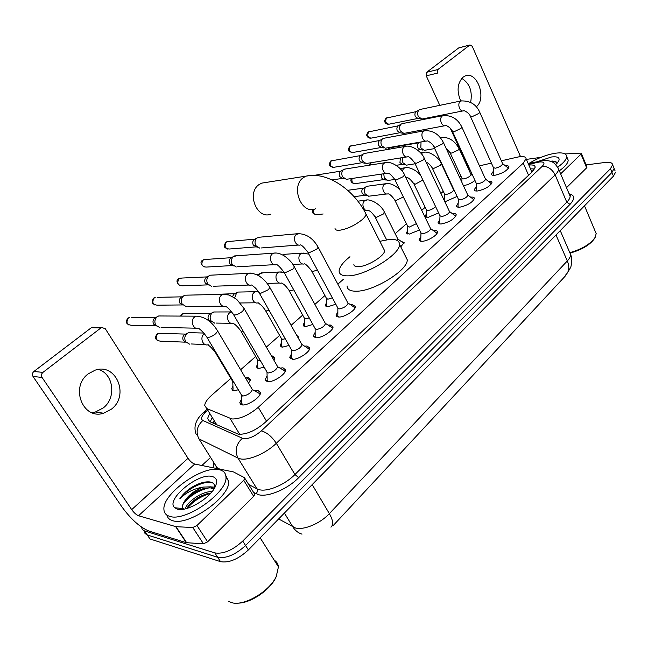 <?xml version="1.0" encoding="UTF-8"?>
<svg xmlns="http://www.w3.org/2000/svg" width="648" height="648" viewBox="0 0 648 648"><rect width="100%" height="100%" fill="white"/><g stroke="black" fill="none" stroke-linecap="round" stroke-linejoin="round"><path stroke-width="0.97" d="M474.968 180.46C471.558 183.165 467.807 184.883 463.709 185.612L463.417 185.644M457.107 196.433L446.172 201.245L444.609 201.261M443.556 199.025L444.301 198.077M438.631 212.933L428.069 217.388L425.137 216.181L426.271 214.083M419.507 229.975L409.358 234.074L406.507 232.786L407.641 230.631M401.031 241.307L404.133 242.636L400.772 246.848M335.802 304.22L327.856 306.747L325.345 305.168L326.511 302.729M312.863 324.47L305.629 326.568L303.207 324.915L304.39 322.396M289.024 345.465L282.585 347.117L280.26 345.392L281.451 342.792M264.206 367.238L258.665 368.437L256.454 366.647L257.645 363.957M271.512 356.052L272.589 356.027L274.89 357.817L273.918 360.215M238.359 389.821L233.831 390.582L231.725 388.727L232.932 385.949M246.321 377.808L248.289 377.687L250.484 379.55L248.581 383.187M505.464 165.848C507.732 165.588 508.907 165.969 508.988 167.006C507.182 170.683 502.524 173.429 495.007 175.26C492.731 175.519 491.549 175.13 491.476 174.101L493.185 171.485M488.333 181.262L488.414 181.246C490.706 180.995 491.889 181.408 491.978 182.477C490.099 186.324 485.352 189.151 477.73 190.958C475.486 191.184 474.336 190.771 474.263 189.71L475.98 187.021M470.634 197.178L470.918 197.146C473.161 196.927 474.328 197.365 474.401 198.458C472.449 202.484 467.605 205.392 459.869 207.174C457.674 207.368 456.548 206.923 456.484 205.845L458.209 203.075M452.336 213.629L452.83 213.573C455.034 213.386 456.168 213.856 456.241 214.974C454.208 219.194 449.267 222.183 441.41 223.941C439.263 224.095 438.161 223.625 438.097 222.523L439.846 219.664M433.415 230.639L434.128 230.558C436.282 230.413 437.392 230.907 437.457 232.049C437.813 234.965 427.826 241.064 422.318 241.283C420.22 241.396 419.143 240.902 419.086 239.776L420.844 236.836M350.738 304.868L352.496 304.698L355.452 306.553C355.833 310.117 344.477 317.334 338.888 317.058L336.045 315.203L337.843 311.858M328.131 325.15L330.197 324.956L333.04 326.892C333.42 330.658 321.667 338.216 316.07 337.778L313.332 335.842L315.147 332.384M304.665 346.202L307.039 345.983L309.776 348.008C310.165 351.977 297.983 359.907 292.378 359.3L289.753 357.275L291.584 353.703M280.284 368.064L282.998 367.821L285.614 369.927C286.011 374.115 273.359 382.458 267.762 381.664L265.251 379.558L267.098 375.856M254.964 390.785L258.009 390.517L260.496 392.712C260.909 397.127 247.739 405.915 242.158 404.911L239.776 402.732L241.639 398.901M230.842 378.375L211.54 395.361C207.198 399.257 204.93 402.627 204.728 405.478L206.736 408.524L231.911 418.981C240.011 419.135 248.8 415.247 258.277 407.317L523.268 163.142L526.095 158.72C525.779 156.5 522.815 155.99 517.185 157.181L501.35 160.809M333.096 525.666L565.015 276.348L566.789 273.804M214.739 421.694L215.76 424.343M460.817 175.9L459.456 177.098M443.289 191.338L440.899 193.436M425.177 207.279L421.71 210.333M406.466 223.754L395.167 233.701M343.513 279.175L337.851 284.156M324.932 295.537L314.92 304.349M302.689 315.114L291.098 325.32M279.628 335.421L266.352 347.101M255.693 356.489L240.619 369.757M491.403 163.102L479.471 165.856M469.978 169.59L468.974 170.116M296.654 335.21L298.404 336.879L298.169 337.908M615.114 170.959L613.632 167.265L614.11 168.456L611.963 172.433L245.56 545.519C235.435 554.769 226.144 558.697 217.688 557.296L147.258 534.948L145.022 533.49L144.18 531.044M615.6 172.157L613.462 176.151L248.378 549.933C238.286 559.192 229.011 563.104 220.547 561.662L149.98 538.958L147.258 534.948L217.688 557.296C226.144 558.697 235.435 554.769 245.56 545.519L611.963 172.433L614.11 168.456L612.619 164.746L610.457 168.707L242.733 541.08C232.567 550.33 223.26 554.267 214.812 552.906L144.123 530.777L142.301 529.481L141.467 527.067M209.628 413.416L207.611 418.487L209.636 421.589L238.48 434.257C246.637 434.541 255.434 430.677 264.878 422.65L532.445 171.655L535.199 167.216C535.013 165.353 532.899 164.633 528.857 165.062M586.1 164.908L605.135 162.454C609.809 161.919 612.303 162.689 612.619 164.746M201.884 465.483L210.584 457.423M530.501 168.853L534.681 168.958M210.227 421.856L212.163 417.515M98.366 369.457C113.586 373.637 116.656 397.742 103.324 407.892L95.459 411.982L91.749 412.606M88.314 373.807C69.814 387.059 82.92 420.163 103.599 413.238L111.521 409.082C129.657 395.418 116.219 362.686 95.191 370.154L88.314 373.807M254.364 493.679L254.794 494.367L253.692 496.36L243.721 480.29L196.952 525.512L207.619 541.825L203.48 543.81L186.3 542.676L148.894 531.036C139.936 527.302 130.92 519.218 121.856 506.793L32.999 376.456C31.995 374.601 32.287 372.94 33.882 371.466L42.938 372.381C41.334 373.88 41.035 375.565 42.047 377.444L131.698 509.62C134.006 512.787 136.282 514.828 138.534 515.735L176.021 526.694L192.78 527.513L196.952 525.512M253.692 496.36L207.619 541.825M243.721 480.29L244.847 478.313L244.434 477.649L233.483 471.922L194.724 464.033C192.416 463.296 190.188 461.384 188.025 458.29L105.3 328.755L101.777 327.467L100.877 327.953L91.319 327.718L33.882 371.466M91.319 327.718L94.235 327.289M100.877 327.953L42.938 372.381M276.712 575.497L275.764 577.652C270.038 590.158 250.209 603.474 237.646 603.118M274.234 560.196C276.696 561.662 278.089 563.89 278.438 566.87L276.242 576.485C269.301 592.037 242.206 607.411 230.688 602.275L228.647 601.263M219.251 469.695C223.536 470.61 225.763 473.04 225.941 476.969C228.08 492.164 185.531 522.288 169.687 516.343C165.945 515.225 164.017 512.86 163.912 509.263C162.624 493.509 202.751 465.183 219.251 469.695M225.796 475.535L228.623 481.245C230.826 496.53 188.398 526.654 172.522 520.619C169.371 519.68 167.5 517.833 166.892 515.079M214.755 487.669C214.958 484.882 213.759 483.068 211.167 482.225L210.082 481.966C204.566 481.326 198.005 483.392 190.415 488.155C185.725 491.516 182.185 495.064 179.804 498.798C186.187 492.464 194.011 488.552 203.253 487.077C194.181 490.512 187.669 495.68 183.724 502.589C182.274 505.262 182.129 507.271 183.311 508.623L183.935 509.134M177.35 509.125L174.717 507.749C165.013 499.94 198.288 472.465 212.042 476.474C216.683 477.673 217.769 481.051 215.306 486.616C210.333 498.166 186.543 512.325 177.35 509.125M210.867 493.031C202.103 494.456 194.708 498.62 188.681 505.505L186.827 508.453M211.993 491.694C202.622 490.803 186.397 502.184 185.385 508.834M203.01 500.143L196.214 504.5M213.808 489.232L210.406 487.855C201.05 488.025 192.642 492.213 185.166 500.418L183.724 502.589M213.905 489.078L210.867 486.818L203.253 487.077M206.348 493.889C199.535 496.506 193.631 500.386 188.649 505.545M214.788 487.15L211.135 486.899M203.375 488.576C196.279 491.241 190.164 495.242 185.044 500.588M180.508 508.34L180.411 509.223M201.382 482.914L190.415 488.155M210.527 493.403C201.026 496.133 193.274 501.107 187.28 508.324M209.45 487.766C198.126 490.423 189.248 496.044 182.825 504.63M212.155 482.614C203.837 480.233 185.96 489.653 179.804 498.798M266.215 182.412L261.622 183.141L258.989 184.615C246.143 193.234 257.296 220.142 271.018 214.067M353.832 264.165C353.857 265.947 355.42 266.782 358.53 266.676C367.44 266.579 385.082 255.66 384.556 250.622L383.648 248.832M379.833 241.323L389.464 239.428C396.001 238.999 399.346 240.619 399.492 244.288C400.691 254.138 365.496 275.894 348.114 275.854C342.144 275.991 339.147 274.339 339.123 270.904C339.455 266.96 343.059 262.229 349.944 256.73M405.389 256.065L407.187 259.67C408.564 269.827 373.653 291.576 356.214 291.211C350.22 291.244 347.182 289.486 347.101 285.946M259.88 394.737L259.816 393.733L252.388 389.594L217.185 330.237M206.947 337.373L241.404 394.916L242.668 396.05C247.479 395.304 250.719 393.158 252.388 389.594M159.935 327.686L155.795 325.166C154.232 321.983 154.686 319.197 157.148 316.807L158.695 315.965L161.749 315.981M156.362 325.936L153.657 324.146C152.531 321.862 152.855 319.861 154.629 318.136L155.763 317.528L131.682 317.342M241.655 403.202L242.943 404.951M284.99 371.903L284.926 370.964L282.941 369.725M233.726 314.912L266.919 371.887L268.248 372.989C272.97 372.211 276.129 370.138 277.7 366.784L284.926 370.964M186.357 306.69L182.226 304.163C180.719 301.012 181.148 298.291 183.522 295.974L184.947 295.196L187.653 295.132M182.922 305.095L179.982 303.272C178.897 301.012 179.204 299.052 180.913 297.392L181.91 296.841L157.164 297.343M267.089 380.044L268.264 381.688M309.153 349.928L309.088 349.045L307.249 347.863M259.459 293.325L291.454 349.75L292.839 350.803C297.489 350.001 300.559 348.008 302.057 344.833L301.595 344.007M211.783 286.473L207.676 283.929C206.218 280.827 206.631 278.154 208.923 275.918L210.227 275.197L212.641 275.076M208.283 284.999L205.327 283.168C204.282 280.932 204.582 279.021 206.226 277.409L207.117 276.907M291.543 357.777L292.613 359.308M332.416 328.763L332.351 327.937L330.65 326.811M284.205 272.581L315.066 328.447L316.516 329.451C321.084 328.625 324.081 326.705 325.499 323.7L325.077 322.939M236.269 266.992L232.186 264.441C230.785 261.371 231.182 258.755 233.393 256.592L236.755 255.766M233.369 265.882L229.765 263.793C228.752 261.589 229.036 259.71 230.623 258.155L231.425 257.693M315.082 336.353L316.046 337.778M354.829 308.359L354.764 307.598L353.192 306.528M308.027 252.615L337.802 307.93L339.309 308.894C343.805 308.035 346.729 306.188 348.081 303.337L347.701 302.632M259.864 248.208L255.83 245.641C254.47 242.611 254.858 240.052 256.989 237.962L260.034 237.16M257.216 247.293L253.319 245.106C252.347 242.927 252.623 241.088 254.154 239.59L254.875 239.169M337.754 315.714L338.629 317.05M436.841 233.669L435.634 232.268M394.948 179.804L420.957 232.94L422.674 233.717C426.886 232.786 429.551 231.158 430.685 228.833L430.426 228.315M386.516 173.34L346.307 179.326L342.492 176.75C341.302 173.867 341.634 171.493 343.481 169.646L345.595 168.966M344.469 178.897L342.484 178.435L339.73 176.58C338.872 174.506 339.115 172.805 340.443 171.477L340.937 171.177M420.665 240.311L421.224 241.291M455.617 216.545L454.507 215.249M414.809 163.183L439.992 215.784L441.75 216.513C445.897 215.565 448.513 213.986 449.599 211.775L449.364 211.289M406.579 156.938L366.128 163.523L362.378 160.947C361.22 158.088 361.544 155.763 363.334 153.973L365.269 153.325M364.451 163.166L362.273 162.705L359.567 160.858C358.733 158.801 358.968 157.132 360.256 155.844L360.709 155.561M440.008 215.946L439.644 223.058L440.146 223.957M473.785 199.989L472.757 198.782M434.006 147.12L458.395 199.195L460.193 199.876C464.284 198.92 466.844 197.381 467.888 195.267L467.678 194.821M425.955 141.094L385.309 148.222L381.615 145.646C380.498 142.827 380.805 140.543 382.539 138.802L384.329 138.186M383.77 147.93L381.421 147.485L378.764 145.63C377.954 143.605 378.181 141.961 379.428 140.713L379.841 140.454M458.411 199.333L457.998 206.38L458.444 207.206M491.354 183.967L490.398 182.849M452.555 131.593L476.199 183.149L478.038 183.789C482.063 182.817 484.574 181.319 485.579 179.302L485.393 178.888M444.682 125.769L403.866 133.415L400.245 130.839C399.16 128.053 399.46 125.809 401.136 124.116L402.789 123.525M402.465 133.172L399.962 132.743L397.346 130.888C396.568 128.887 396.787 127.275 397.994 126.06L398.382 125.817M476.207 183.271L476.142 191.006M508.364 168.456L507.481 167.419M470.505 116.583L493.428 167.621L495.307 168.213C499.276 167.233 501.738 165.775 502.702 163.847L502.532 163.466M462.785 110.946L421.848 119.07L418.292 116.494C417.239 113.732 417.523 111.537 419.151 109.893L420.674 109.334M420.552 118.868L417.928 118.463L415.36 116.608C414.599 114.631 414.809 113.044 415.976 111.861L416.34 111.634M493.444 167.727L493.282 175.333M250.395 380.198L248.516 379.137M215.906 353.444L232.681 381.437L233.96 382.474M189.548 344.153L185.684 341.739C184.178 338.637 184.607 335.899 186.98 333.526L188.617 332.635L191.516 332.716M186.138 342.379L183.416 340.646C182.339 338.418 182.647 336.45 184.348 334.749L185.709 334.052M232.94 389.48L233.256 390.485M274.793 358.482L273.051 357.469M241.25 331.736L257.442 359.486L258.69 360.482L260.18 360.32M214.885 323.279L211.021 320.849C209.571 317.779 209.984 315.106 212.269 312.806L213.775 311.98L216.367 311.98M211.451 321.635L208.664 319.885C207.619 317.682 207.919 315.762 209.563 314.11L210.762 313.478M257.637 367.408L257.912 368.323M298.299 337.551L297.57 336.839M265.656 310.838L281.297 338.353L282.601 339.309L285.225 338.774M234.617 298.015L236.633 292.847L238.027 292.07L240.351 292.013M232.478 296.646L233.863 294.224L234.932 293.641M281.418 346.145L281.653 346.988M289.162 290.709L304.285 317.99L305.645 318.905L309.258 317.933M258.625 275.716L260.334 273.44L263.509 272.768M260.334 273.44L258.26 274.509M304.333 325.669L304.544 326.43M311.826 271.31L326.454 298.355L327.872 299.222L332.343 297.788M282.739 255.004L285.881 254.21M326.438 305.921L326.616 306.609M403.979 243.348L402.894 242.652M397.329 240.538L397.71 238.788M394.875 200.273L407.746 226.363L409.358 227.067L416.397 223.633M368.72 196.279L365.116 193.801C363.965 190.974 364.289 188.641 366.071 186.802L368.226 186.114M366.971 195.85L364.897 195.34L362.297 193.549C361.471 191.525 361.697 189.848 362.985 188.528L363.585 188.163M407.503 233.531L407.592 233.969M413.926 183.992L426.408 209.839L428.061 210.503C431.374 209.814 433.86 208.462 435.521 206.437M394.729 179.456L387.836 180.476L384.288 177.989L383.738 173.745M386.232 180.12L383.981 179.609L381.421 177.827L381.226 174.118M426.433 209.993L426.19 217.307M432.362 168.237L444.471 193.849L446.164 194.473C450.125 193.509 452.62 192.019 453.64 189.986L453.446 189.572M415.101 163.79L406.337 165.175L402.845 162.689L402.586 157.586M404.87 164.876L402.465 164.381L399.946 162.591L400.375 157.942M450.206 152.993L461.967 178.37L463.693 178.945C467.597 177.981 470.043 176.523 471.031 174.587L470.853 174.199M434.695 148.586L424.262 150.352L420.827 147.866L421.046 141.944M422.909 150.101L420.366 149.631L417.887 147.841C417.134 145.881 417.336 144.293 418.503 143.078L418.981 142.787M476.24 106.807C487.207 98.634 476.928 70.211 464.94 76.067L462.988 77.234C457.334 83.219 456.589 91.141 460.76 100.999M586.942 166.957L586.651 167.816L581.005 154.151L560.642 173.842M586.651 167.816L566.514 187.685M469.403 169.889L450.279 128.207M444.39 115.385L444.05 114.647M439.79 105.357L426.246 75.832L426.708 72.276L437.854 69.555L437.392 73.143L426.246 75.832M520.522 156.614L472.246 46.316L470.019 44.939L458.582 48.001L426.708 72.276M458.582 48.001L459.197 47.758M469.76 45.093L437.854 69.555M581.005 154.151L581.386 153.495L580.567 153.131L565.032 153.941M526.387 159.4L541.007 157.334M461.781 78.368C469.711 83.381 472.651 91.392 470.626 102.392M595.366 231.668L596.201 233.661L594.734 238.213C590.279 244.75 582.09 249.699 570.183 253.068M595.31 237.16C590.733 243.899 582.269 249.059 569.924 252.631M528.679 163.604C537.557 158.177 546.499 154.71 555.49 153.203C562.505 152.296 566.222 153.382 566.644 156.46C566.595 159.376 563.63 162.932 557.726 167.135M567.381 158.233L568.175 160.113C568.142 163.037 565.202 166.601 559.346 170.788M537.241 161.692L551.464 156.994C557.717 156.29 560.123 157.658 558.697 161.101L555.765 164.56M557.094 163.272L555.109 161.401L550.022 161.206M552.655 161.052L550.168 161.255M556.284 161.984L551.424 161.7M239.776 434.379L230.097 418.503M533.523 170.546L531.522 171.194M214.286 420.965L212.819 423.023M266.498 421.135L258.277 407.317M216.788 424.805L206.736 408.524M528.574 175.284L523.268 163.142M278.632 518.959L295.431 527.958C303.863 530.404 320.355 523.479 329.354 513.645C333.056 520.214 333.631 524.678 331.071 527.035L330.942 527.164M301.984 534.155C298.169 532.948 295.14 530.55 292.896 526.97L284.391 513.054M565.696 274.954L565.858 274.784C569.203 271.496 569.697 266.879 567.316 260.942C569.608 258.471 570.694 256.276 570.548 254.372L569.649 252.283M312.182 484.607L329.354 513.645L567.316 260.942L555.992 234.989M613.462 176.151L610.457 168.707M248.378 549.933L242.733 541.08M220.547 561.662L214.812 552.906M207.66 410.225L206.08 411.626C201.528 415.935 200.451 418.9 202.848 420.495L243.486 438.72C249.002 438.947 254.939 436.339 261.306 430.904L542.23 166.309C545.243 163.037 544.312 161.595 539.452 161.992L528.549 164.357M557.782 167.233L558.6 169.047C558.625 170.659 557.466 172.603 555.142 174.871L276.315 443.289C266.296 453.171 248.864 460.736 240.497 458.897L238.01 458.104L256.981 488.859L259.508 489.758C267.972 491.913 285.209 484.534 294.945 474.522L566.789 202.192C569.074 199.884 570.175 197.883 570.119 196.182L569.333 194.343M569.098 193.784C574.889 195.153 575.197 198.677 570.013 204.355L298.696 477.641L294.945 474.522L276.315 443.289C271.755 436.444 266.749 432.321 261.306 430.904M540.473 160.988L537.88 162.275M298.696 477.641C287.769 488.948 268.296 497.259 258.787 494.772L253.627 492.488M213.046 467.743L213.945 462.769M144.52 530.915L147.258 534.948M215.873 468.318L216.416 466.698M242.239 438.364C235.985 444.334 234.576 450.911 238.01 458.104L198.896 438.826L217.031 467.67L219.713 469.095M214.318 463.361L217.404 468.625M248.638 484.437L256.981 488.859C257.815 490.609 257.467 492.237 255.944 493.744M542.23 166.309C547.779 166.196 552.08 169.055 555.142 174.871L566.789 202.192L570.013 204.355M206.08 411.626L203.553 412.355M202.848 420.495C196.935 425.987 195.615 432.095 198.896 438.826M188.025 458.29L131.698 509.62M194.724 464.033L138.534 515.735M186.3 542.676L175.657 526.63M42.047 377.444L32.999 376.456M176.021 526.694L186.665 542.732M203.48 543.81L192.78 527.513M335.016 228.153C334.959 229.805 336.474 230.51 339.56 230.275C347.02 229.084 354.424 225.65 361.762 219.988C364.484 217.655 365.918 215.727 366.071 214.204L365.245 212.584M315.552 208.778C301.595 215.136 290.183 186.697 303.272 177.682L305.953 176.143L311.024 175.438M155.561 325.75L131.528 325.28C126.838 324.769 125.801 322.307 128.426 317.917L129.519 317.326L128.426 317.917M127.859 318.119L127.996 318.014C124.781 322.761 126.716 323.036 128.685 324.932M158.695 315.965L196.15 316.167L194.57 317.05C189.548 320.728 193.501 330.48 199.074 328.261C198.523 329.079 200.394 328.309 206.453 336.547L207.619 337.503C210.122 337.308 212.852 336.029 215.8 333.655L217.671 331.055C211.936 321.554 204.76 316.597 196.15 316.167L199.543 316.289M182.031 304.941L157.278 305.184C152.717 304.665 151.705 302.243 154.232 297.926L155.237 297.383L154.232 297.926M153.649 298.145L153.795 298.031C150.636 302.843 152.483 303.029 154.759 304.965M226.014 294.346L223.009 294.33L221.559 295.148C216.699 298.696 220.595 308.367 225.966 306.172C225.747 307.282 226.193 304.876 233.28 314.142L234.511 315.05C237.047 314.807 239.728 313.543 242.563 311.259L244.288 308.845L243.851 308.084M207.498 284.893L182.112 285.8C177.682 285.274 176.685 282.884 179.115 278.648L181.764 278.065M179.877 285.687C176.483 282.649 176.086 280.341 178.67 278.77L179.115 278.648M251.497 273.278L248.824 273.334L247.496 274.096C242.789 277.53 246.629 287.113 251.805 284.942L253.457 286.367C254.891 287.744 255.174 287.08 259.054 292.613L260.358 293.471L268.272 289.737L269.868 287.501L269.471 286.789M232.025 265.559L206.064 267.089C201.763 266.563 200.783 264.206 203.132 260.042L205.529 259.467M202.524 260.294L203.132 260.042M276.04 253.028L273.659 253.141L272.435 253.846C267.883 257.167 271.658 266.668 276.656 264.53C277.854 264.935 280.252 267.397 283.84 271.917L285.209 272.727L292.993 269.05L294.476 266.976L294.111 266.312M255.652 246.904L229.198 249.026C225.018 248.492 224.062 246.167 226.322 242.077L228.501 241.518M225.698 242.344L226.322 242.077M299.692 233.555L296.444 234.357C292.037 237.565 295.747 246.985 300.567 244.879C301.887 245.211 304.26 247.593 307.695 251.999L309.12 252.769L316.775 249.14L318.152 247.212L317.828 246.596M386.305 162.518L384.094 163.215C380.214 166.026 383.648 175.106 387.836 173.146C389.011 172.894 391.303 174.96 394.729 179.35L396.374 179.933L403.566 176.491L404.376 174.587M362.005 162.713L333.85 167.297C330.213 166.706 329.354 164.535 331.274 160.793L332.667 160.331M330.593 161.109L331.274 160.793M406.15 146.286L404.133 146.95C400.359 149.672 403.728 158.671 407.778 156.743C409.066 156.492 411.35 158.493 414.615 162.761L416.308 163.296L423.387 159.902L424.156 158.12M381.194 147.493L352.82 152.483C349.28 151.875 348.446 149.737 350.293 146.051L351.581 145.614M349.612 146.383L350.293 146.051M425.347 130.604L423.492 131.236C419.831 133.877 423.128 142.787 427.048 140.899C426.813 140.268 432.491 143.078 433.82 146.732L435.561 147.218L442.544 143.872L443.264 142.204M399.767 132.751L371.199 138.113C367.764 137.506 366.946 135.383 368.736 131.771L369.927 131.35M368.056 132.103L368.736 131.771M443.912 115.441L442.203 116.049C438.656 118.6 441.887 127.429 445.678 125.582C445.532 124.934 451.089 127.599 452.393 131.236L454.175 131.682L461.052 128.377L461.732 126.822M417.758 118.471L389.035 124.189C385.69 123.566 384.888 121.476 386.621 117.912L387.723 117.515M385.933 118.252L386.621 117.912M461.886 100.78L460.315 101.347C456.864 103.826 460.031 112.574 463.701 110.759C463.685 110.071 469.29 112.874 470.359 116.251L472.181 116.648L478.961 113.384L479.601 111.934M185.166 342.16L160.461 341.156C156.03 340.589 155.075 338.183 157.586 333.931L158.752 333.307L160.809 333.364M156.962 334.141L157.586 333.931M204.42 333.769L204.088 334.02C199.422 337.519 202.962 346.648 208.202 344.696C208.008 345.846 208.988 344.088 215.428 352.65L216.659 353.589M181.051 316.086L182.372 314.037L185.296 313.462M181.732 314.272L182.372 314.037M231.668 311.842L229.627 312.83C225.099 316.216 228.598 325.272 233.669 323.328C233.175 323.943 235.427 323.474 240.813 330.99L242.02 331.889L243.502 331.687M258.131 291.616L255.62 291.624L254.219 292.418C249.82 295.699 253.287 304.69 258.179 302.762L259.702 304.042C261.112 305.435 260.974 304.212 265.259 310.141L266.522 311.008L269.147 310.408M206.485 294.702L208.948 294.265M281.451 271.958L279.199 272.014L277.903 272.751C273.642 275.935 277.061 284.853 281.791 282.941C282.334 284.269 283.289 282.277 288.806 290.061L290.126 290.887L293.747 289.842M303.969 253.004L300.745 253.797C296.614 256.875 299.984 265.729 304.552 263.833C305.897 264.198 308.205 266.49 311.502 270.71L312.879 271.488L317.374 269.981M323.141 213.986L316.921 214.682C314.005 214.691 312.863 212.9 313.502 209.328M367.052 200.07L364.605 200.791C360.823 203.594 364.038 212.228 368.177 210.414C369.773 210.608 372.025 212.682 374.933 216.635L376.464 217.291L383.462 213.97L384.28 211.92M386.71 183.611L384.466 184.307C380.797 187.029 383.956 195.583 387.958 193.801C389.626 193.938 391.854 195.947 394.656 199.827L396.236 200.435L403.34 196.952M383.697 179.609L355.339 183.611C352.609 183.611 351.508 181.877 352.058 178.411M405.988 177.9L407.09 177.73C408.208 177.422 410.419 179.366 413.732 183.57L415.352 184.145L422.885 180.047M402.206 171.064L403.68 168.358L405.737 167.694M370.186 165.062L371.085 162.664M370.551 162.826L369.36 165.191M426.141 162.308C428.166 162.842 430.175 164.689 432.184 167.848L433.844 168.375L440.543 165.183L441.231 163.507M421.467 153.884L422.455 152.782L424.156 152.296M388.298 149.348L389.116 148.181L390.339 147.752M388.371 148.538L389.116 148.181M445.994 148.092L450.044 152.628L451.745 153.114L458.347 149.963L459.003 148.392M440.486 137.83L442.009 137.384M520.036 155.714L518.789 156.857M425.137 216.181L425.534 216.991M406.507 232.786L406.936 233.661M325.345 305.168L325.976 306.334M303.207 324.915L303.912 326.171M280.26 345.392L281.029 346.737M256.454 366.647L257.296 368.088M231.725 388.727L232.656 390.266M491.476 174.101L491.808 174.847M474.263 189.71L474.636 190.512M456.484 205.845L456.889 206.712M438.097 222.523L438.55 223.463M419.086 239.776L419.588 240.789M336.045 315.203L336.782 316.572M313.332 335.842L314.15 337.316M289.753 357.275L290.66 358.862M265.251 379.558L266.255 381.259M239.776 402.732L240.878 404.555M533.434 170.659L531.473 171.08M212.204 417.587L211.613 418.365M531.935 172.141L526.095 158.72M560.253 230.631L570.548 254.372C572.759 258.852 570.961 267.519 570.596 267.519L566.814 273.772M569.422 194.554L570.613 195.971L570.119 196.182L558.6 169.047C555.765 164.147 552.922 161.538 550.063 161.222C548.184 160.485 545.251 160.364 541.25 160.85L528.258 163.701M207.06 409.253L204.007 411.958C195.672 419.353 193.112 426.951 196.344 434.743M209.49 421.524L207.611 418.487M95.459 411.982L103.599 413.238M101.777 327.467L92.21 327.24M244.847 478.313L254.794 494.367M275.764 577.652L276.242 576.485M260.18 537.848L278.438 566.87M225.941 476.969L228.623 481.245M183.311 508.623L174.717 507.749M212.277 487.418L214.026 487.013M384.556 250.622L366.071 214.204C354.472 190.253 327.305 171.121 305.953 176.143L261.622 183.141M399.492 244.288L407.187 259.67M241.51 395.418L241.769 402.457M195.882 328.188L161.546 327.451M154.678 318.103L157.221 316.751M277.7 366.784L244.288 308.845L237.614 300.445C236.852 299.279 233.928 297.464 228.833 294.994L223.009 294.33L184.947 295.196M267.008 372.341L267.195 379.347M223.139 306.188L187.831 306.455M180.962 297.359L183.587 295.925M302.009 344.501L309.088 349.045M302.057 344.833L269.868 287.501C266.66 281.977 262.586 277.871 257.653 275.181C252.939 273.278 249.998 272.67 248.824 273.334L210.227 275.197M178.67 278.77L180.047 278.138L207.158 276.89M291.527 350.147L291.641 357.121M249.286 285.031L213.143 286.246M206.275 277.376L208.98 275.878M204.088 267.057C200.507 264.036 200.038 261.735 202.678 260.172L203.99 259.573L231.466 257.669M325.45 323.384L332.351 327.937M325.499 323.7L292.888 264.352C291.406 261.922 288.644 259.168 284.594 256.09C280.471 253.554 276.826 252.574 273.659 253.141L234.592 255.919M315.122 328.803L315.171 335.737M274.404 264.659L237.524 266.765M230.664 258.123L233.442 256.551M227.44 249.051C224.394 247.115 222.928 247.18 225.86 242.222L227.124 241.639L254.923 239.136M348.033 303.045L354.764 307.598M348.081 303.337L318.152 247.212C312.944 238.059 306.083 233.555 297.578 233.709L258.098 237.338M337.851 308.246L337.843 315.139M298.558 245.041L261.031 247.982M254.194 239.558L257.037 237.921M430.645 228.606L436.776 233.11M430.685 228.833L404.603 175.033C401.938 168.043 391.351 160.647 384.936 162.713L344.315 169.168M314.013 175.381L341.002 171.137M420.981 233.126L420.73 239.857M340.475 171.453L343.521 169.622M332.1 179.933L342.168 178.435M332.845 167.419C328.706 165.37 328.252 165.572 330.78 160.971L360.774 155.52M449.558 211.556L455.56 216.035M449.599 211.775L424.359 158.533C422.342 152.499 411.974 144.285 404.911 146.48L364.111 153.519M360.28 155.82L363.366 153.949M351.913 152.604C347.725 150.611 347.296 150.814 349.799 146.246L379.906 140.413M467.848 195.064L473.729 199.527M467.888 195.267L443.443 142.592C438.963 134.014 432.556 130.078 424.221 130.799L383.268 138.38M379.453 140.689L382.571 138.777M370.381 138.243C368.437 137.919 367.286 137.052 366.914 135.651C366.42 135.124 366.857 133.893 368.234 131.965L398.439 125.777M485.546 179.115L491.297 183.546M485.579 179.302L461.903 127.178C457.861 118.884 451.526 115.036 442.892 115.636L401.817 123.719M398.018 126.044L401.169 124.092M388.29 124.311C386.346 124.035 385.179 123.177 384.807 121.751C384.313 121.225 384.75 120.018 386.119 118.114L416.397 111.594M502.67 163.669L508.315 168.075M502.702 163.847L479.755 112.266C476.28 104.328 470.011 100.562 460.955 100.958L419.791 109.512M416 111.845L419.183 109.868M157.853 340.808C155.787 338.904 154.07 338.515 157.1 334.036L158.752 333.307L185.539 334.101M244.879 376.942L250.379 380.271M203.812 333.056L188.617 332.635M232.77 381.899L233.045 388.816M205.214 344.566L191.038 343.958M184.534 334.611L187.232 333.331M180.508 316.086L181.877 314.159L183.449 313.462L210.657 313.511M271.933 356.773L274.776 358.546M231.741 311.931L213.775 311.98M257.523 359.899L257.734 366.776M230.996 323.295L216.262 323.085M209.725 313.98L212.495 312.628M209.62 321.457L210.543 321.473M297.853 337.341L298.274 337.616M258.447 291.657L238.027 292.07M206.21 294.71L234.868 293.666M281.362 338.718L281.507 345.554M255.79 302.786L240.562 302.964M234.009 294.103L236.852 292.677M283.962 272.379L279.199 272.014L261.419 272.873M256.438 274.598L258.228 274.517M304.341 318.314L304.414 325.11M279.644 283.022L267.219 283.451M308.821 254.105L301.944 253.109L284.002 254.34M326.503 298.647L326.511 305.394M302.624 263.947L292.985 264.489M315.722 214.763C311.801 212.487 312.198 213.233 312.871 209.409M397.929 239.08L403.955 243.405M397.969 239.306L384.523 212.398C381.405 204.687 370.283 198.353 365.569 200.224L357.866 201.163M386.605 239.768L375.176 217.121M366.752 210.576L364.298 210.843M399.614 189.338C394.219 184.631 389.472 182.777 385.366 183.773L366.962 186.284M347.668 190.301L363.617 188.147M407.77 226.541L407.568 233.118M386.662 193.963L369.538 196.109M363.083 188.447L366.209 186.697M354.1 196.66L364.565 195.332M354.367 183.716C351.159 182.72 350.171 180.986 351.402 178.508M420.868 175.827C417.515 170.667 408.742 166.212 404.522 167.864L400.043 168.537M453.608 189.799L454.208 190.253M453.64 189.986L441.41 163.887C440.073 158.728 429.438 150.206 423.055 152.466L420.601 152.863M444.488 193.987L444.188 200.37M396.139 165.321L402.214 164.389M387.601 149.469L389.642 147.874L419.013 142.763M470.999 174.409L472.838 175.819M471.031 174.587L459.165 148.748C454.645 140.486 448.594 136.752 440.996 137.554L440.356 137.668M461.975 178.492L461.781 182.112M418.584 143.014L420.163 142.098M417.596 150.061L420.147 149.631M470.019 44.939L458.841 47.847M581.386 153.495L587.023 167.152M584.496 205.805L596.201 233.661M566.644 156.46L568.175 160.113"/></g></svg>

